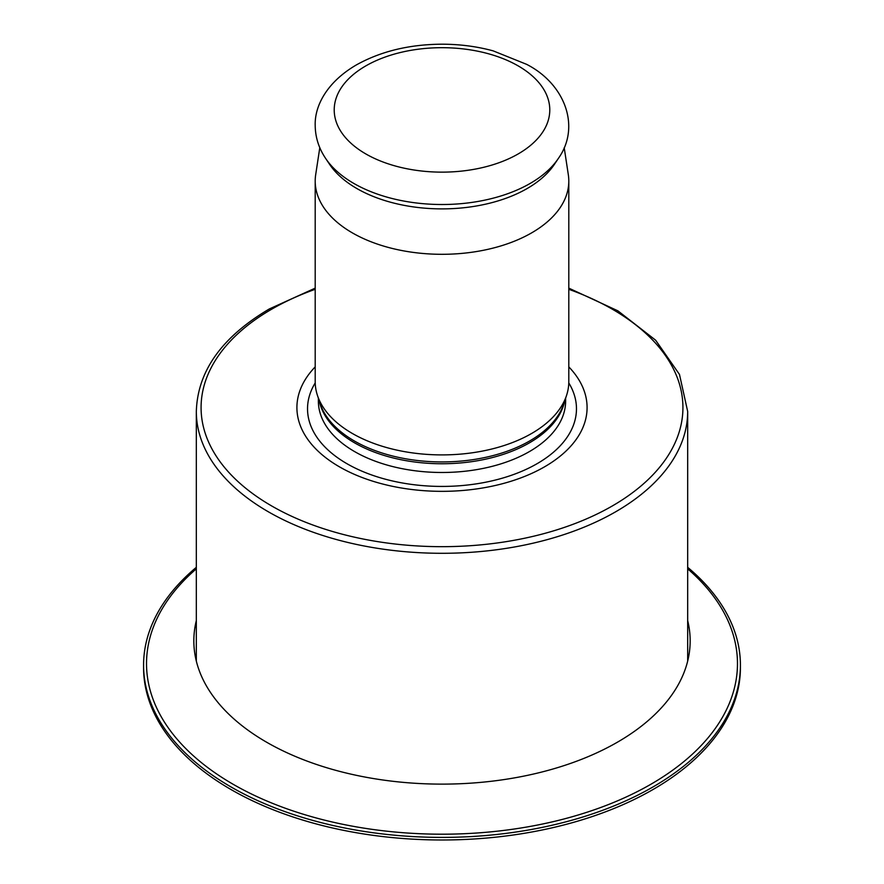 <?xml version="1.0" encoding="UTF-8"?>
<svg xmlns="http://www.w3.org/2000/svg" width="884" height="884" viewBox="0 0 884 884"><rect width="100%" height="100%" fill="white"/><g stroke="black" fill="none" stroke-linecap="round" stroke-linejoin="round"><path stroke-width="1.33" d="M325.643 158.446L329.633 164.391A120.456 69.549 180 0 0 527.184 188.513A120.456 69.549 0 0 0 554.367 164.391L558.356 158.446C581.12 126.434 564.644 83.748 526.599 64.333L493.184 50.874C476.962 46.465 460.012 44.244 442.298 44.2C409.524 44.333 380.849 51.261 356.274 64.974C327.168 81.958 314.494 105.726 315.201 125.594C315.345 137.351 318.837 148.291 325.643 158.446A124.732 72.013 180 0 0 530.201 183.419A124.732 72.013 0 0 0 558.356 158.446M566.5 395.568L563.716 403.922A123.959 71.56 0 0 1 529.649 440.972A123.959 71.56 180 0 1 405.679 458.785A123.959 71.56 180 0 1 320.284 403.922L317.5 395.568A126.799 73.206 180 0 0 404.839 451.691A126.799 73.206 180 0 0 531.66 433.458A126.799 73.206 0 0 0 566.5 395.568A126.799 73.206 0 0 0 568.799 381.689L568.799 181.098A126.799 73.206 0 0 1 531.66 232.857A126.799 73.206 180 0 1 393.479 248.736A126.799 73.206 180 0 1 315.201 181.098A126.799 73.206 180 0 1 315.687 174.678L319.798 147.672M568.799 181.098A126.799 73.206 0 0 0 568.313 174.678L564.202 147.672M317.5 395.568A126.799 73.206 180 0 1 315.201 381.689L315.201 181.098M568.799 366.871A145.087 83.759 0 0 1 544.588 466.807A145.087 83.759 180 0 1 354.606 474.443A145.087 83.759 180 0 1 315.201 366.871M143.584 665.111A298.416 172.292 180 0 0 327.798 824.286A298.416 172.292 180 0 0 653.011 786.937A298.416 172.292 0 0 0 740.416 665.111L740.416 667.707A298.416 172.292 0 0 1 653.011 789.523A298.416 172.292 180 0 1 327.798 826.871A298.416 172.292 180 0 1 143.584 667.707L143.584 665.111A298.416 172.292 180 0 1 196.325 567.318M740.416 665.111A298.416 172.292 0 0 0 687.675 567.318M687.675 568.832A295.477 170.59 0 0 1 650.933 784.23A295.477 170.59 180 0 1 254.559 795.478A295.477 170.59 180 0 1 196.325 568.832M518.212 153.915A107.782 62.223 180 0 1 365.788 153.915A107.782 62.223 180 0 1 365.788 65.913A107.782 62.223 0 0 1 518.212 65.913A107.782 62.223 0 0 1 518.212 153.915M319.212 400.706A123.627 71.383 180 0 0 401.447 459.802A123.627 71.383 180 0 0 529.417 442.851A123.627 71.383 0 0 0 564.788 400.706M565.627 398.176L565.627 401.104A123.627 71.383 0 0 1 529.417 451.58A123.627 71.383 180 0 1 394.684 467.05A123.627 71.383 180 0 1 318.373 401.104L318.373 398.176M315.212 382.927A134.467 77.637 180 0 0 370.286 474.465A134.467 77.637 180 0 0 537.085 463.691A134.467 77.637 0 0 0 568.788 382.927M568.799 289.3A240.923 139.097 0 0 1 612.358 505.935A240.923 139.097 180 0 1 271.642 505.935A240.923 139.097 180 0 1 271.642 309.223A240.923 139.097 0 0 1 315.201 289.3M687.675 661.099L687.675 411.458A245.675 141.838 0 0 1 615.717 511.759A245.675 141.838 180 0 1 347.987 542.5A245.675 141.838 180 0 1 196.325 411.458C197.541 371.169 221.862 337.014 269.266 308.98L315.201 288.14M196.325 620.601A248.172 143.274 180 0 0 331.025 769.003A248.172 143.274 180 0 0 617.485 742.162A248.172 143.274 0 0 0 687.675 620.601M687.675 411.458L679.487 374.451L655.63 340.196L617.905 310.848L568.799 288.14M196.325 661.099L196.325 411.458"/></g></svg>
